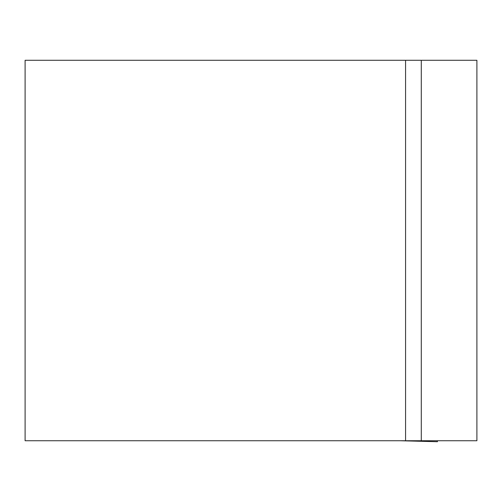<?xml version="1.0" encoding="UTF-8"?>
<svg xmlns="http://www.w3.org/2000/svg" width="502" height="502" viewBox="0 0 502 502"><rect width="100%" height="100%" fill="white"/><g stroke="black" fill="none" stroke-linecap="round" stroke-linejoin="round"><path stroke-width="0.75" d="M421.285 440.743L476.9 440.743L476.9 60.284L25.1 60.284L25.1 440.743L421.285 440.743L421.285 60.284M405.566 440.743L405.566 60.284M400.364 440.743L437.449 441.716L437.28 440.743"/></g></svg>

